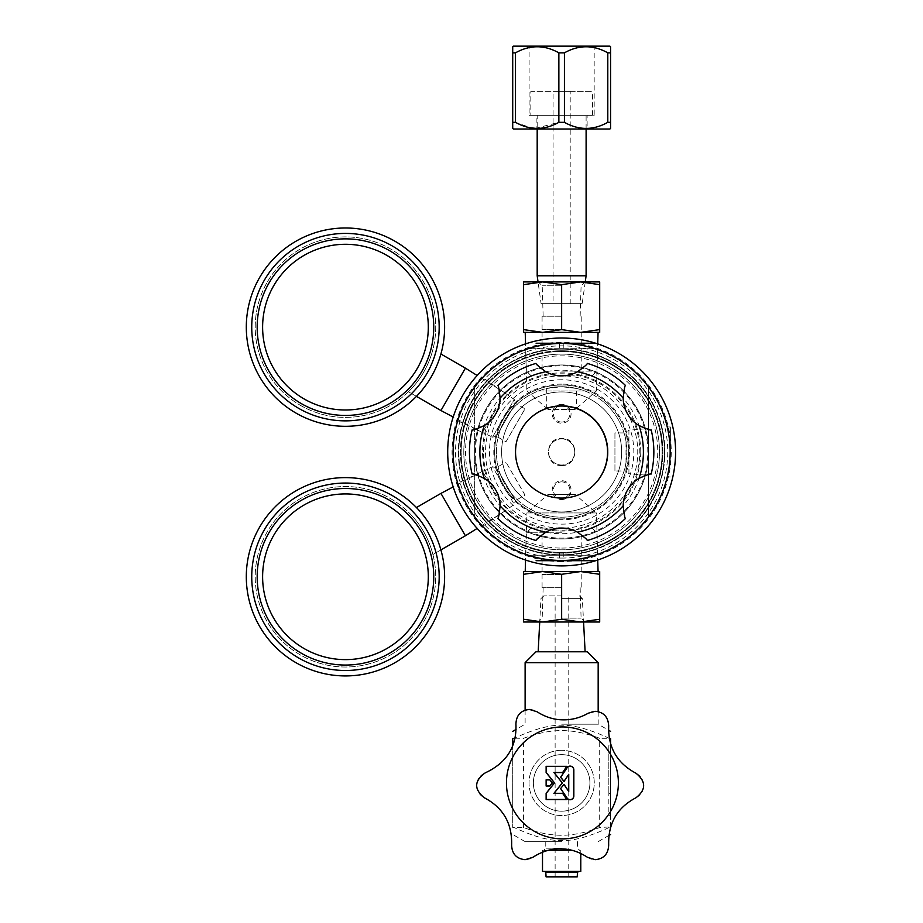 <?xml version="1.0" encoding="UTF-8"?>
<svg xmlns="http://www.w3.org/2000/svg" width="923" height="923" viewBox="0 0 923 923"><rect width="100%" height="100%" fill="white"/><g stroke="black" fill="none" stroke-linecap="round" stroke-linejoin="round"><path stroke-width="0.69" stroke-dasharray="4.62 3.46" d="M587.282 363.397A92.196 92.196 0 0 1 625.517 385.479C622.206 399.048 622.887 408.531 627.559 413.908C629.878 420.634 637.747 425.964 651.165 429.887A92.196 92.196 0 0 1 651.165 474.041C637.747 477.952 629.878 483.283 627.559 490.009A76.101 76.101 0 0 1 495.732 490.009A76.101 76.101 0 0 1 561.646 375.857A76.101 76.101 0 0 1 627.559 490.009C622.887 495.386 622.206 504.869 625.517 518.449A92.196 92.196 0 0 1 587.282 540.52C577.187 530.863 568.637 526.71 561.646 528.071C554.654 526.71 546.104 530.863 536.009 540.52A92.196 92.196 0 0 1 497.774 518.449C501.085 504.869 500.404 495.386 495.732 490.009C493.413 483.283 485.544 477.952 472.126 474.041A92.196 92.196 0 0 1 472.126 429.887C485.544 425.964 493.413 420.634 495.732 413.908C500.404 408.531 501.085 399.059 497.774 385.479A92.196 92.196 0 0 1 536.009 363.397C546.104 373.054 554.654 377.207 561.646 375.857C568.637 377.207 577.187 373.054 587.282 363.397M561.646 384.118A67.841 67.841 0 0 0 493.805 451.958A67.841 67.841 0 0 0 561.646 519.799A67.841 67.841 0 0 0 629.486 451.958A67.841 67.841 0 0 0 561.646 384.118A67.841 67.841 0 0 1 629.486 451.958A67.841 67.841 0 0 1 561.646 519.799A67.841 67.841 0 0 1 493.805 451.958A67.841 67.841 0 0 1 561.646 384.118M594.158 484.644A46.104 46.104 0 0 1 561.646 498.062A46.104 46.104 0 0 0 607.749 451.958A46.104 46.104 0 0 0 561.646 405.866A46.104 46.104 0 0 0 515.542 451.958A46.104 46.104 0 0 0 561.646 498.062A46.104 46.104 0 0 1 528.96 419.457A46.104 46.104 0 0 1 594.066 419.538A46.104 46.104 0 0 1 561.646 498.062A46.104 46.104 0 0 1 528.96 419.457M536.101 343.241L539.309 343.241M542.897 343.241L546.878 343.241M551.285 343.241L556.188 343.241M563.815 553.131L561.646 553.154A101.195 101.195 0 0 0 662.841 451.958A101.195 101.195 0 0 0 561.646 350.763C564.449 350.786 564.449 350.786 561.646 350.763C564.449 350.786 564.449 350.786 561.646 350.763A101.195 101.195 0 0 1 662.841 451.958A101.195 101.195 0 0 1 561.646 553.154L559.476 553.131L561.646 553.154A101.195 101.195 0 0 1 460.45 451.958A101.195 101.195 0 0 1 561.646 350.763L559.476 350.786L561.646 350.763A101.195 101.195 0 0 0 460.45 451.958A101.195 101.195 0 0 0 561.646 553.154L563.815 553.131L563.815 560.688L561.646 560.688A108.718 108.718 0 0 1 474.664 386.725A108.718 108.718 0 0 1 561.646 343.241C546.185 343.967 534.855 345.779 527.633 348.698C534.855 345.779 546.185 343.967 561.646 343.241L559.476 343.241L563.815 343.241L563.815 350.786M567.103 343.241L572.006 343.241M576.413 343.241L580.394 343.241M583.982 343.241L587.19 343.241M563.815 560.688L561.646 560.688C577.106 559.949 588.436 558.138 595.658 555.219L597.677 554.538L595.658 555.219L527.633 555.219L595.658 555.219C588.436 558.138 577.106 559.949 561.646 560.688A108.718 108.718 0 0 0 648.627 517.192L648.627 386.725A108.718 108.718 0 0 1 648.627 517.192L648.627 386.725A108.718 108.718 0 0 0 452.928 451.958A108.718 108.718 0 0 0 561.646 560.688C546.185 559.949 534.855 558.138 527.633 555.219L525.614 554.538L527.633 555.219C534.855 558.138 546.185 559.949 561.646 560.688A108.718 108.718 0 0 0 670.363 451.958A108.718 108.718 0 0 0 561.646 343.241C577.106 343.967 588.436 345.779 595.658 348.698C588.436 345.779 577.106 343.967 561.646 343.241L563.815 343.241M587.19 560.688L583.982 560.688M580.394 560.688L576.413 560.688M572.006 560.688L567.103 560.688M556.188 560.688L551.285 560.688M546.878 560.688L542.897 560.688M539.309 560.688L536.101 560.688M561.646 338.014A113.944 113.944 0 0 1 675.59 451.958A113.944 113.944 0 0 1 561.646 565.903A113.944 113.944 0 0 1 447.701 451.958A113.944 113.944 0 0 1 561.646 338.014M561.646 561.553A109.595 109.595 0 0 1 452.051 451.958A109.595 109.595 0 0 1 561.646 342.364A109.595 109.595 0 0 1 671.24 451.958A109.595 109.595 0 0 1 561.646 561.553M561.646 348.675A103.284 103.284 0 0 0 458.362 451.958A103.284 103.284 0 0 0 561.646 555.242A103.284 103.284 0 0 0 664.929 451.958A103.284 103.284 0 0 0 561.646 348.675A103.284 103.284 0 0 1 664.929 451.958A103.284 103.284 0 0 1 561.646 555.242A103.284 103.284 0 0 1 458.362 451.958A103.284 103.284 0 0 1 561.646 348.675M561.646 379.768A72.19 72.19 0 0 0 489.455 451.958A72.19 72.19 0 0 0 561.646 524.149A72.19 72.19 0 0 0 633.836 451.958A72.19 72.19 0 0 0 561.646 379.768M561.646 384.983A66.975 66.975 0 0 0 494.67 451.958A66.975 66.975 0 0 0 561.646 518.934A66.975 66.975 0 0 1 494.67 451.958A66.975 66.975 0 0 1 561.646 384.983A66.975 66.975 0 0 1 628.621 451.958A66.975 66.975 0 0 1 561.646 518.934A66.975 66.975 0 0 0 628.621 451.958A66.975 66.975 0 0 0 561.646 384.983M457.52 483.237C454.081 483.64 480.421 529.271 482.498 526.502C480.421 529.271 454.081 483.64 457.52 483.237L492.501 466.75L514.261 504.443L515.415 500.624L496.389 467.661L515.415 500.624L525.002 495.086L505.977 462.135L525.002 495.086M482.498 526.502L514.261 504.443L492.501 466.75L496.389 467.661L505.977 462.135M527.633 348.698L525.614 349.379L527.633 348.698L595.658 348.698L597.677 349.379L595.658 348.698L527.633 348.698M482.498 377.415C480.421 374.646 454.081 420.277 457.52 420.692C454.081 420.277 480.421 374.646 482.498 377.415L514.261 399.474L492.501 437.167L457.52 420.692M597.677 554.538L596.385 512.946L526.906 512.946L548.077 494.44L575.214 494.44L548.077 494.44M525.614 554.538L526.906 512.946L596.385 512.946L575.214 494.44M670.363 451.958C669.417 467.061 668.448 475.391 667.456 476.937C668.448 475.391 669.417 467.061 670.363 451.958C669.417 436.856 668.448 428.526 667.456 426.98C668.448 428.526 669.417 436.856 670.363 451.958L670.363 426.98L670.363 451.958M561.646 558.069A106.11 106.11 0 0 0 667.756 451.958A106.11 106.11 0 0 0 561.646 345.848A106.11 106.11 0 0 0 455.535 451.958A106.11 106.11 0 0 0 561.646 558.069M561.646 549.808A97.85 97.85 0 0 1 463.796 451.958A97.85 97.85 0 0 1 561.646 354.109A97.85 97.85 0 0 1 659.495 451.958A97.85 97.85 0 0 1 561.646 549.808A97.85 97.85 0 0 0 659.495 451.958A97.85 97.85 0 0 0 561.646 354.109A97.85 97.85 0 0 0 463.796 451.958A97.85 97.85 0 0 0 561.646 549.808M561.646 552.519A100.561 100.561 0 0 1 461.085 451.958A100.561 100.561 0 0 1 561.646 351.409A100.561 100.561 0 0 1 662.206 451.958A100.561 100.561 0 0 1 561.646 552.519M561.646 554.792A102.834 102.834 0 0 1 458.812 451.958A102.834 102.834 0 0 1 561.646 349.125A102.834 102.834 0 0 1 664.479 451.958A102.834 102.834 0 0 1 561.646 554.792A102.834 102.834 0 0 0 664.479 451.958A102.834 102.834 0 0 0 561.646 349.125A102.834 102.834 0 0 0 458.812 451.958A102.834 102.834 0 0 0 561.646 554.792M561.646 351.478A100.48 100.48 0 0 0 461.165 451.958A100.48 100.48 0 0 0 561.646 552.439A100.48 100.48 0 0 0 662.126 451.958A100.48 100.48 0 0 0 561.646 351.478A100.457 100.457 0 0 0 461.188 451.958A100.457 100.457 0 0 0 561.646 552.416A100.457 100.457 0 0 0 662.103 451.958A100.457 100.457 0 0 0 561.646 351.501A100.457 100.457 0 0 0 461.188 451.958A100.457 100.457 0 0 0 561.646 552.416A100.457 100.457 0 0 0 662.103 451.958A100.457 100.457 0 0 0 561.646 351.501M561.646 548.066A96.107 96.107 0 0 0 657.753 451.958A96.107 96.107 0 0 0 561.646 355.851A96.107 96.107 0 0 0 465.538 451.958A96.107 96.107 0 0 0 561.646 548.066M576.563 388.456L561.646 386.725A65.233 65.233 0 0 0 496.412 451.958A65.233 65.233 0 0 0 561.646 517.192A65.233 65.233 0 0 0 626.879 451.958A65.233 65.233 0 0 0 561.646 386.725A65.233 65.233 0 0 0 496.412 451.958A65.233 65.233 0 0 0 561.646 517.192A65.233 65.233 0 0 0 626.879 451.958A65.233 65.233 0 0 0 561.646 386.725L546.728 388.456L561.646 386.725A65.233 65.233 0 0 1 626.879 451.958A65.233 65.233 0 0 1 561.646 517.192A65.233 65.233 0 0 1 496.412 451.958A65.233 65.233 0 0 1 561.646 386.725L576.563 388.456L576.563 408.116C575.664 407.274 570.691 406.455 561.646 405.647C570.691 406.455 575.664 407.274 576.563 408.116M561.646 405.647A46.312 46.312 0 0 1 607.957 451.958A46.312 46.312 0 0 1 561.646 498.282A46.312 46.312 0 0 0 607.957 451.958A46.312 46.312 0 0 0 561.646 405.647C542.401 408.312 542.401 408.312 561.646 405.647C542.401 408.312 542.401 408.312 561.646 405.647A46.312 46.312 0 0 0 515.334 451.958A46.312 46.312 0 0 0 561.646 498.282A46.312 46.312 0 0 1 515.334 451.958A46.312 46.312 0 0 1 561.646 405.647M561.646 438.887A13.072 13.072 0 0 1 574.717 451.958A13.072 13.072 0 0 1 561.646 465.03A13.072 13.072 0 0 1 548.574 451.958A13.072 13.072 0 0 1 561.646 438.887A13.072 13.072 0 0 0 548.574 451.958A13.072 13.072 0 0 0 561.646 465.03A13.072 13.072 0 0 0 574.717 451.958A13.072 13.072 0 0 0 561.646 438.887M561.646 465.55C544.12 466.288 544.12 437.629 561.646 438.367C579.171 437.629 579.171 466.288 561.646 465.55M561.646 391.94A60.018 60.018 0 0 1 621.664 451.958A60.018 60.018 0 0 1 561.646 511.977A60.018 60.018 0 0 1 501.627 451.958A60.018 60.018 0 0 1 561.646 391.94A60.018 60.018 0 0 0 501.627 451.958A60.018 60.018 0 0 0 561.646 511.977A60.018 60.018 0 0 0 621.664 451.958A60.018 60.018 0 0 0 561.646 391.94A60.018 60.018 0 0 0 501.627 451.958A60.018 60.018 0 0 0 561.646 511.977A60.018 60.018 0 0 0 621.664 451.958A60.018 60.018 0 0 0 561.646 391.94M474.664 451.958A86.981 86.981 0 0 1 561.646 364.977A86.981 86.981 0 0 1 648.627 451.958A86.981 86.981 0 0 1 561.646 538.94A86.981 86.981 0 0 1 474.664 451.958A86.981 86.981 0 0 0 561.646 538.94A86.981 86.981 0 0 0 648.627 451.958A86.981 86.981 0 0 0 561.646 364.977A86.981 86.981 0 0 0 474.664 451.958A86.981 86.981 0 0 0 561.646 538.94A86.981 86.981 0 0 0 648.627 451.958A86.981 86.981 0 0 0 561.646 364.977A86.981 86.981 0 0 0 474.664 451.958M575.214 409.477L548.077 409.477L575.214 409.477L596.385 390.983L526.906 390.983L525.614 349.379M548.077 409.477L526.906 390.983L596.385 390.983L597.677 349.379M474.664 386.725L474.664 517.192L474.664 386.725M561.646 499.539A9.415 9.415 0 0 0 571.06 490.125A9.415 9.415 0 0 0 561.646 480.71A9.415 9.415 0 0 0 552.231 490.125A9.415 9.415 0 0 0 561.646 499.539M561.646 404.378A9.415 9.415 0 0 0 552.231 413.792A9.415 9.415 0 0 0 561.646 423.219A9.415 9.415 0 0 0 571.06 413.792A9.415 9.415 0 0 0 561.646 404.378M561.646 481.864A8.261 8.261 0 0 1 569.906 490.125A8.261 8.261 0 0 1 561.646 498.385A8.261 8.261 0 0 1 553.385 490.125A8.261 8.261 0 0 1 561.646 481.864M561.646 422.065A8.261 8.261 0 0 1 553.385 413.792A8.261 8.261 0 0 1 561.646 405.532A8.261 8.261 0 0 1 569.906 413.792A8.261 8.261 0 0 1 561.646 422.065M667.456 476.937L670.363 476.937M667.456 426.98L670.363 426.98M492.501 437.167L514.261 399.474L515.415 403.305L496.389 436.256L515.415 403.305L525.002 408.831L505.977 441.794L496.389 436.256L492.501 437.167M505.977 441.794L525.002 408.831M648.627 428.549L648.627 475.368L648.627 428.549L628.921 430.199L628.921 473.718L648.627 475.368M628.921 473.718L628.921 430.199L626.013 432.933L626.013 470.984L628.921 473.718M626.013 470.984L626.013 432.933L614.937 432.933L614.937 470.984L626.013 470.984M614.937 470.984L614.937 432.933M561.646 571.556L523.595 571.556L523.595 574.302L542.62 571.556L561.646 574.302L580.671 571.556L561.646 571.556M561.646 528.071L531.152 528.071L561.646 528.071M561.646 532.802L526.41 532.802L561.646 532.802M599.696 571.556L580.671 571.556L599.696 574.302L599.696 571.556M599.696 619.252L599.696 621.998L523.595 621.998L523.595 619.252L542.62 621.998L561.646 619.252L580.671 621.998L599.696 619.252L599.696 574.302M561.646 619.252L561.646 574.302M523.595 619.252L523.595 574.302M561.646 618.133L581.098 618.133L561.646 618.133M561.646 587.686L542.078 587.686L561.646 587.686M561.646 574.487L542.078 574.487L561.646 574.487M561.646 332.361L599.696 332.361L599.696 329.615L580.671 332.361L561.646 329.615L542.62 332.361L561.646 332.361M561.646 375.857L592.139 375.857L561.646 375.857M561.646 371.115L596.881 371.115L561.646 371.115M523.595 332.361L542.62 332.361L523.595 329.615L523.595 332.361M523.595 284.665L523.595 281.919L599.696 281.919L599.696 284.665L580.671 281.919L561.646 284.665L542.62 281.919L523.595 284.665L523.595 329.615M561.646 284.665L561.646 329.615M599.696 284.665L599.696 329.615M561.646 285.784L542.193 285.784L561.646 285.784M561.646 316.231L542.078 316.231L561.646 316.231M561.646 329.43L542.078 329.43L561.646 329.43M536.159 115.317L587.132 115.317L536.159 115.317L536.159 129.024L587.132 129.024L587.132 115.317M537.186 115.317L586.105 115.317L537.186 115.317L537.186 129.024M587.132 129.024L536.159 129.024M513.373 129.024L609.918 129.024M512.715 128.366L512.715 122.332L515.495 122.332L531.129 127.87M535.502 128.332L558.865 122.332L564.426 122.332C578.883 130.42 593.339 130.42 607.795 122.332L610.576 122.332L610.576 128.366M512.715 122.332L512.715 46.808M609.918 46.15L513.373 46.15M594.181 46.15L529.11 46.15L594.181 46.15L594.181 115.317L529.11 115.317L529.11 46.15M610.576 46.808L610.576 52.842L607.795 52.842C593.339 44.754 578.883 44.754 564.426 52.842L558.865 52.842C544.408 44.754 529.952 44.754 515.495 52.842L512.715 52.842M515.495 52.842L515.495 122.332M558.865 122.332L558.865 52.842M564.426 52.842L564.426 122.332M607.795 122.332L607.795 52.842M610.576 52.842L610.576 122.332M529.11 115.317L594.181 115.317M530.829 115.317L592.462 115.317L530.829 115.317L530.829 91.354L592.462 91.354L530.829 91.354M592.462 115.317L592.462 91.354M570.206 91.354L553.085 91.354L570.206 91.354L570.206 303.667L553.085 303.667L553.085 91.354M553.085 303.667L570.206 303.667M541.097 303.667L582.194 303.667L541.097 303.667L538.04 281.919M537.186 275.792L586.105 275.792M585.251 281.919L582.194 303.667M586.105 129.024L586.105 115.317M395.044 241.272A99.153 99.153 0 0 1 431.329 376.722A99.153 99.153 0 0 1 295.879 413.019A99.153 99.153 0 0 1 259.594 277.569A99.153 99.153 0 0 1 395.044 241.272M300.344 405.301A90.235 90.235 0 0 0 423.611 372.269A90.235 90.235 0 0 0 390.579 248.991A90.235 90.235 0 0 0 267.312 282.023A90.235 90.235 0 0 0 300.344 405.301A90.235 90.235 0 0 1 267.312 282.023A90.235 90.235 0 0 1 390.579 248.991A90.235 90.235 0 0 1 423.611 372.269A90.235 90.235 0 0 1 300.344 405.301M440.906 354.005L465.411 368.15L440.94 410.516L453.181 389.333L440.94 410.516L408.451 391.756A90.235 90.235 0 0 0 432.922 349.39A90.235 90.235 0 0 1 408.451 391.756L416.446 396.371M493.851 412.823L482.441 432.587L493.851 412.823M295.879 490.898A99.153 99.153 0 0 1 431.329 527.195A99.153 99.153 0 0 1 395.044 662.645A99.153 99.153 0 0 1 259.594 626.348A99.153 99.153 0 0 1 295.879 490.898M390.579 654.926A90.235 90.235 0 0 0 423.611 531.66A90.235 90.235 0 0 0 300.344 498.628A90.235 90.235 0 0 0 267.312 621.894A90.235 90.235 0 0 0 390.579 654.926A90.235 90.235 0 0 1 267.312 621.894A90.235 90.235 0 0 1 300.344 498.628A90.235 90.235 0 0 1 423.611 531.66A90.235 90.235 0 0 1 390.579 654.926M416.446 507.546L440.94 493.401L465.411 535.767L453.181 514.584L465.411 535.767L432.922 554.527A90.235 90.235 0 0 0 408.451 512.161A90.235 90.235 0 0 1 432.922 554.527L440.906 549.912M493.851 491.105L482.441 471.33L493.851 491.105M512.715 745.461L512.715 826.858C532.525 836.226 548.839 840.818 561.646 840.622C574.129 840.911 590.432 836.319 610.576 826.858L599.696 827.539C585.424 832.742 572.745 835.315 561.646 835.246C550.154 835.269 537.474 832.708 523.595 827.539L512.715 827.4L512.715 738.423M561.646 841.626L525.118 841.626L561.646 841.626M610.576 827.47L610.576 743.534M523.595 827.539L523.595 738.285C537.867 733.081 550.546 730.508 561.646 730.578C573.137 730.555 585.817 733.127 599.696 738.285L609.318 738.296M599.696 827.539L599.696 738.285M561.646 754.645A28.267 28.267 0 0 1 589.912 782.912A28.267 28.267 0 0 1 561.646 811.179A28.267 28.267 0 0 1 533.379 782.912A28.267 28.267 0 0 1 561.646 754.645A28.267 28.267 0 0 0 533.379 782.912A28.267 28.267 0 0 0 561.646 811.179A28.267 28.267 0 0 0 589.912 782.912A28.267 28.267 0 0 0 561.646 754.645M514.93 738.215L523.595 738.285M512.715 738.977C532.859 729.505 549.162 724.913 561.646 725.213C574.452 725.016 590.755 729.597 610.576 738.977L610.576 826.858M610.576 815.286L610.576 793.549L610.576 815.286L608.834 815.286L608.834 793.549L608.834 815.286M610.576 793.549L610.576 745.069L610.576 793.549L608.834 793.549L610.576 793.549L608.834 793.549L608.834 745.069L608.834 793.549L610.576 793.549M561.646 724.197L598.173 724.197L561.646 724.197M598.173 662.668L525.118 662.668M587.305 651.788L535.986 651.788M561.646 651.788L538.167 651.788L561.646 651.788M561.646 598.623L582.344 598.623L561.646 598.623M561.646 595.912L543.809 595.912L561.646 595.912M546.058 876.85L577.233 876.85M577.463 872.477L545.828 872.477M542.505 871.416L580.786 871.416M572.006 850.325L548.297 850.325M561.646 850.325L543.647 850.325L561.646 850.325M561.646 848.202L545.77 848.202L561.646 848.202M610.576 745.069L608.834 745.069L610.576 745.069M588.274 713.191A13.58 13.58 0 0 1 608.684 725.94A48.342 48.342 0 0 0 635.993 773.255A13.58 13.58 0 0 1 635.993 797.737A48.342 48.342 0 0 0 608.684 845.064A13.58 13.58 0 0 1 587.478 857.305A48.342 48.342 0 0 0 532.836 857.305A13.58 13.58 0 0 1 511.63 845.064A48.342 48.342 0 0 0 484.31 797.737A13.58 13.58 0 0 1 485.256 772.851A48.342 48.342 0 0 0 515.922 724.07A13.58 13.58 0 0 1 536.978 711.737A48.342 48.342 0 0 0 588.274 713.191M561.646 750.295A32.617 32.617 0 0 0 529.029 782.912A32.617 32.617 0 0 0 561.646 815.528A32.617 32.617 0 0 0 594.262 782.912A32.617 32.617 0 0 0 561.646 750.295A32.617 32.617 0 0 1 594.262 782.912A32.617 32.617 0 0 1 561.646 815.528A32.617 32.617 0 0 1 529.029 782.912A32.617 32.617 0 0 1 561.646 750.295M483.467 451.958A78.178 78.178 0 0 1 561.646 373.78A78.178 78.178 0 0 1 639.824 451.958A78.178 78.178 0 0 1 561.646 530.137A78.178 78.178 0 0 1 483.467 451.958M640.747 451.958A79.101 79.101 0 0 1 561.646 531.06A79.101 79.101 0 0 1 482.544 451.958A79.101 79.101 0 0 1 561.646 372.857A79.101 79.101 0 0 1 640.747 451.958M647.808 451.958A86.162 86.162 0 0 0 561.646 365.796A86.162 86.162 0 0 0 475.483 451.958A86.162 86.162 0 0 0 561.646 538.121A86.162 86.162 0 0 0 647.808 451.958M479.891 451.958A81.755 81.755 0 0 0 561.646 533.725A81.755 81.755 0 0 0 643.4 451.958A81.755 81.755 0 0 0 561.646 370.204A81.755 81.755 0 0 0 479.891 451.958M559.476 343.241L559.476 350.786M559.476 553.131L559.476 560.688M546.728 388.456L546.728 408.116M581.213 571.556L581.213 528.071M542.078 571.556L542.078 528.071M531.152 528.071L526.41 532.802L525.568 560.042M592.139 528.071L596.881 532.802L597.723 560.042M580.14 587.686L581.098 618.133L584.963 621.998M543.151 587.686L542.193 618.133L538.328 621.998M581.213 574.487L581.213 587.686M542.078 574.487L542.078 587.686M542.078 332.361L542.078 375.857M581.213 332.361L581.213 375.857M592.139 375.857L596.881 371.115L597.723 343.887M531.152 375.857L526.41 371.115L525.568 343.887M543.151 316.231L542.193 285.784L538.328 281.919M580.14 316.231L581.098 285.784L584.963 281.919M542.078 329.43L542.078 316.231M581.213 329.43L581.213 316.231M482.441 432.587L453.193 417.034M505.262 393.06L477.168 375.499M505.262 510.869L477.168 528.418M482.441 471.33L453.193 486.894M525.118 841.626L512.715 834.473M598.173 841.626L608.903 835.43M598.173 711.656L598.173 724.197L608.534 730.185M525.118 710.168L525.118 724.197L516.038 729.447M579.482 595.912L582.344 598.623L583.567 621.998M543.809 595.912L540.947 598.623L539.724 621.998M555.127 876.85L555.127 595.912M568.164 876.85L568.164 595.912M542.505 850.325L542.505 852.183M580.786 850.325L580.786 853.463M545.77 841.626L545.77 848.202L543.647 850.325M577.521 841.626L577.521 848.202L579.644 850.325"/><path stroke-width="1.38" d="M639.028 425.572A32.617 32.617 0 0 1 623.187 398.136C624.075 389.598 624.848 385.376 625.517 385.479A92.196 92.196 0 0 0 587.282 363.397C587.709 363.927 584.444 366.719 577.486 371.75A32.617 32.617 0 0 1 545.805 371.75C538.847 366.719 535.582 363.927 536.009 363.397A92.196 92.196 0 0 0 497.774 385.479C498.443 385.376 499.216 389.598 500.104 398.136A32.617 32.617 0 0 1 484.263 425.572C476.43 429.08 472.38 430.522 472.126 429.887A92.196 92.196 0 0 0 472.126 474.041C472.38 473.407 476.43 474.837 484.263 478.345A32.617 32.617 0 0 1 500.104 505.781C499.216 514.319 498.443 518.541 497.774 518.449A92.196 92.196 0 0 0 536.009 540.52C535.582 539.99 538.847 537.209 545.805 532.167A32.617 32.617 0 0 1 577.486 532.167C584.444 537.209 587.709 539.99 587.282 540.52A92.196 92.196 0 0 0 625.517 518.449C624.848 518.541 624.075 514.319 623.187 505.781A32.617 32.617 0 0 1 639.028 478.345C646.861 474.837 650.911 473.407 651.165 474.041A92.196 92.196 0 0 0 651.165 429.887C650.911 430.522 646.861 429.08 639.028 425.572A81.755 81.755 0 0 1 639.028 478.345M561.646 405.866A46.104 46.104 0 0 1 607.749 451.958A46.104 46.104 0 0 1 561.646 498.062A46.104 46.104 0 0 1 515.542 451.958A46.104 46.104 0 0 1 561.646 405.866M594.158 484.644A46.104 46.104 0 0 0 594.066 419.538A46.104 46.104 0 0 0 528.96 419.457M536.101 560.688L595.739 560.688A113.944 113.944 0 0 0 595.739 343.241L536.101 343.241M539.309 343.241L542.897 343.241M546.878 343.241L551.285 343.241M556.188 343.241L567.103 343.241M572.006 343.241L576.413 343.241M580.394 343.241L583.982 343.241M587.19 343.241L595.739 343.241C584.882 339.802 573.518 338.06 561.646 338.014C549.773 338.06 538.409 339.802 527.552 343.241A113.944 113.944 0 0 0 527.552 560.688C538.409 564.115 549.773 565.857 561.646 565.903C573.518 565.857 584.882 564.115 595.739 560.688L587.19 560.688M583.982 560.688L580.394 560.688M576.413 560.688L572.006 560.688M567.103 560.688L556.188 560.688M551.285 560.688L546.878 560.688M542.897 560.688L539.309 560.688M561.646 619.252L542.62 621.998L523.595 619.252L523.595 571.556L599.696 571.556L599.696 619.252L580.671 621.998L561.646 619.252L561.646 574.302L580.671 571.556L599.696 574.302M599.696 619.252L599.696 621.998L523.595 621.998L523.595 619.252M523.595 574.302L542.62 571.556L561.646 574.302M561.646 284.665L580.671 281.919L599.696 284.665L599.696 332.361L523.595 332.361L523.595 284.665L542.62 281.919L561.646 284.665L561.646 329.615L542.62 332.361L523.595 329.615M523.595 284.665L523.595 281.919L599.696 281.919L599.696 284.665M599.696 329.615L580.671 332.361L561.646 329.615M607.795 52.842L607.795 122.332L610.576 122.332L610.576 128.366L609.918 129.024L513.373 129.024L512.715 128.366L512.715 122.332L515.495 122.332L515.495 52.842C529.952 44.754 544.408 44.754 558.865 52.842L564.426 52.842C578.883 44.754 593.339 44.754 607.795 52.842L610.576 52.842L610.576 46.808L609.918 46.15L513.373 46.15L512.715 46.808L512.715 122.332M531.129 127.87L535.502 128.332M607.795 122.332C593.339 130.42 578.883 130.42 564.426 122.332L558.865 122.332C544.408 130.42 529.952 130.42 515.495 122.332M512.715 52.842L515.495 52.842M610.576 122.332L610.576 52.842M564.426 122.332L564.426 52.842M558.865 52.842L558.865 122.332M585.251 281.919L586.105 275.792L537.186 275.792L538.04 281.919M537.186 275.792L537.186 129.024M586.105 275.792L586.105 129.024M295.879 413.019A99.153 99.153 0 0 0 431.329 376.722A99.153 99.153 0 0 0 395.044 241.272A99.153 99.153 0 0 0 259.594 277.569A99.153 99.153 0 0 0 295.879 413.019M392.321 245.98A93.719 93.719 0 0 0 264.301 280.28A93.719 93.719 0 0 0 298.602 408.312A93.719 93.719 0 0 0 426.622 374A93.719 93.719 0 0 0 392.321 245.98M389.598 250.687A88.285 88.285 0 0 1 421.915 371.288A88.285 88.285 0 0 1 301.325 403.605A88.285 88.285 0 0 1 269.008 283.003A88.285 88.285 0 0 1 389.598 250.687M304.036 398.898A82.851 82.851 0 0 0 417.208 368.565A82.851 82.851 0 0 0 386.887 255.394A82.851 82.851 0 0 0 273.716 285.726A82.851 82.851 0 0 0 304.036 398.898M440.906 354.005L465.411 368.15L453.181 389.333L440.94 410.516L416.446 396.371M395.044 662.645A99.153 99.153 0 0 0 431.329 527.195A99.153 99.153 0 0 0 295.879 490.898A99.153 99.153 0 0 0 259.594 626.348A99.153 99.153 0 0 0 395.044 662.645M298.602 495.605A93.719 93.719 0 0 0 264.301 623.636A93.719 93.719 0 0 0 392.321 657.937A93.719 93.719 0 0 0 426.622 529.917A93.719 93.719 0 0 0 298.602 495.605M301.325 500.324A88.285 88.285 0 0 1 421.915 532.629A88.285 88.285 0 0 1 389.598 653.23A88.285 88.285 0 0 1 269.008 620.914A88.285 88.285 0 0 1 301.325 500.324M386.887 648.523A82.851 82.851 0 0 0 417.208 535.352A82.851 82.851 0 0 0 304.036 505.031A82.851 82.851 0 0 0 273.716 618.202A82.851 82.851 0 0 0 386.887 648.523M416.446 507.546L440.94 493.401L453.181 514.584L465.411 535.767L440.906 549.912M512.715 738.977L512.715 745.461M512.715 738.423L514.93 738.215M610.576 743.534L610.576 738.423L609.318 738.296M525.118 710.168L525.118 662.668L598.173 662.668L598.173 711.656M525.118 662.668L535.986 651.788L587.305 651.788L598.173 662.668M577.463 872.477L577.233 876.85L546.058 876.85L545.828 872.477L577.463 872.477L578.583 871.416M580.786 853.463L580.786 871.416L542.505 871.416L542.505 852.183M548.297 850.325L572.006 850.325M588.274 713.191L595.139 711.321C603.654 712.037 608.165 716.906 608.684 725.94C607.969 747.434 617.072 763.206 635.993 773.255C646.181 781.562 646.181 789.719 635.993 797.737C617.199 807.567 608.095 823.339 608.684 845.064C608.28 853.994 603.769 858.863 595.139 859.682L587.478 857.305C579.332 851.987 570.979 849.183 562.419 848.895L560.157 848.848C551.008 848.664 541.905 851.479 532.836 857.305L525.164 859.682C516.488 858.794 511.977 853.925 511.63 845.064C512.253 823.431 503.15 807.66 484.31 797.737C473.834 789.188 474.145 780.893 485.256 772.851C506.669 762.86 516.903 746.603 515.922 724.07C516.292 715.198 520.803 710.329 529.456 709.452L536.978 711.737C545.297 717.009 553.777 719.698 562.419 719.825L563.791 719.848C572.329 719.859 580.486 717.633 588.274 713.191M562.419 726.943A55.968 55.968 0 0 0 506.45 782.912A55.968 55.968 0 0 0 562.419 838.88A55.968 55.968 0 0 0 618.387 782.912A55.968 55.968 0 0 0 562.419 726.943M566.999 767.763L560.607 777.247L563.999 781.493L568.649 774.605L568.649 791.219L563.999 784.331L560.607 788.577L567.08 798.014A3.646 3.646 0 0 0 573.748 795.972L573.748 769.851A3.646 3.646 0 0 0 567.08 767.809L566.999 767.763A3.738 3.738 0 0 1 573.841 769.851L573.841 795.972A3.738 3.738 0 0 1 566.999 798.072M546.128 766.344L546.128 772.528L554.435 782.912L546.128 793.295L546.128 799.526L566.895 799.526L562.707 793.319L554.077 793.319L562.384 782.935L554.077 772.551L562.707 772.551L566.895 766.344L546.128 766.344L566.734 766.436L562.661 772.459L553.881 772.459L562.269 782.935L553.881 793.411L562.661 793.411L566.734 799.433L546.22 799.433L546.22 793.33L554.55 782.912L546.22 772.493L546.22 766.436M549.866 786.027L552.358 782.912L549.866 779.797L546.128 779.797L546.128 786.027L549.866 786.027L546.22 785.935L546.22 779.889L549.82 779.889L552.242 782.912L549.82 785.935M560.607 788.577L563.999 784.331M563.999 784.492L568.741 791.519L568.741 774.305L563.999 781.343L560.723 777.235L567.08 767.809M567.08 798.014L560.723 788.588M625.517 385.479A92.196 92.196 0 0 0 587.282 363.397M577.486 532.167A81.755 81.755 0 0 0 623.187 505.781M500.104 505.781A81.755 81.755 0 0 0 545.805 532.167M484.263 425.572A81.755 81.755 0 0 0 484.263 478.345M545.805 371.75A81.755 81.755 0 0 0 500.104 398.136M623.187 398.136A81.755 81.755 0 0 0 577.486 371.75M561.646 343.448A108.51 108.51 0 0 0 453.135 451.958A108.51 108.51 0 0 0 561.646 560.469A108.51 108.51 0 0 0 670.156 451.958A108.51 108.51 0 0 0 561.646 343.448M527.552 343.241A113.944 113.944 0 0 0 527.552 560.688M597.723 560.042L598.081 571.556M525.568 560.042L525.21 571.556M525.568 343.887L525.21 332.361M597.723 343.887L598.081 332.361M453.193 417.034L440.94 410.516M477.168 375.499L465.411 368.15M477.168 528.418L465.411 535.767M453.193 486.894L440.94 493.401M608.903 835.43L610.576 834.473M608.534 730.185L610.576 731.362M516.038 729.447L512.715 731.362M583.567 621.998L585.124 651.788M539.724 621.998L538.167 651.788M545.828 872.477L544.708 871.416"/></g></svg>
